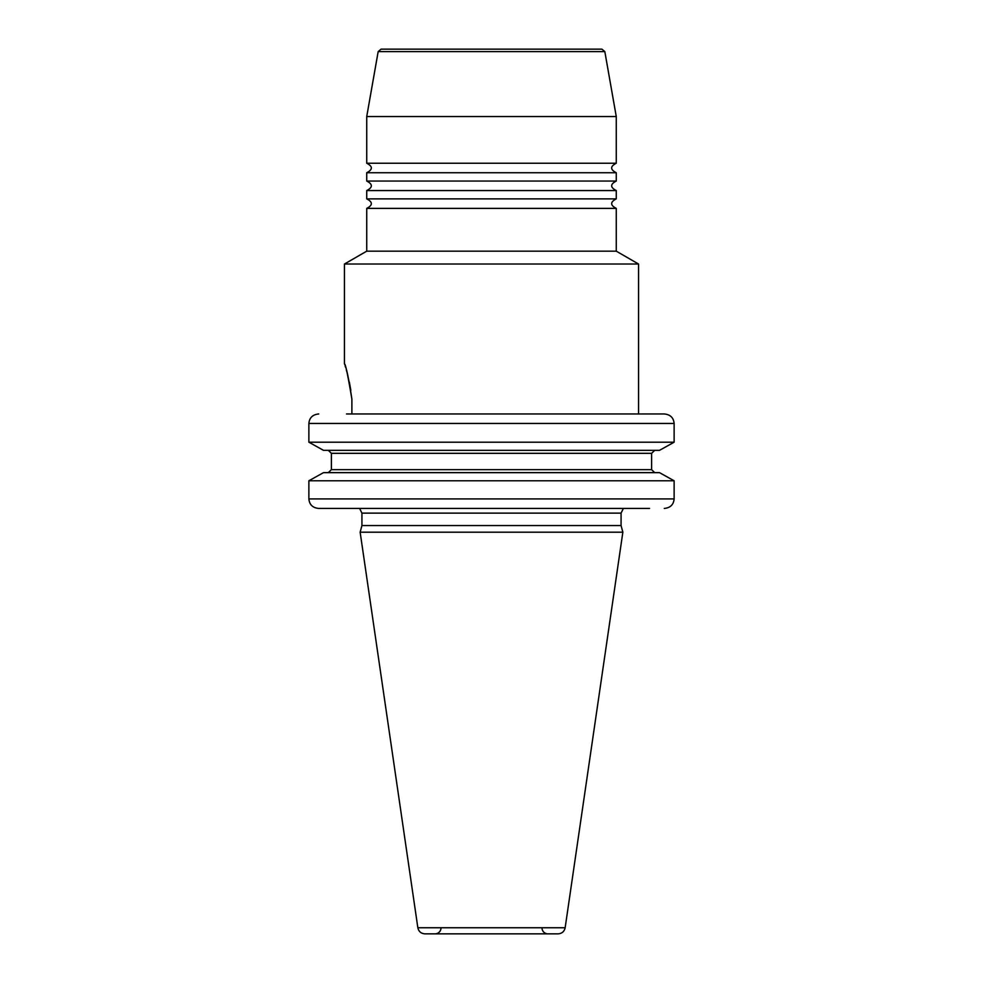 <?xml version="1.0" encoding="UTF-8"?>
<svg xmlns="http://www.w3.org/2000/svg" width="983" height="983" viewBox="0 0 983 983"><rect width="100%" height="100%" fill="white"/><g stroke="black" fill="none" stroke-linecap="round" stroke-linejoin="round"><path stroke-width="1.47" d="M621.072 513.126L621.072 525.549L361.928 525.549L361.928 513.126L621.072 513.126L623.382 508.432M351.889 399.123L351.889 413.966L346.52 413.966L351.889 413.966L351.889 399.123C348.867 379.057 346.421 367.347 344.517 363.993C345.414 363.452 347.871 375.162 351.889 399.123M346.52 508.432L318.713 508.432C312.705 507.855 309.424 504.684 308.871 498.922C309.424 504.684 312.705 507.855 318.713 508.432L649.542 508.432M350.82 390.3L349.358 382.117M347.773 375.248L346.286 369.743M345.537 367.212L345.23 366.229M353.72 508.432L640.044 508.432M664.287 508.432C670.295 507.855 673.576 504.684 674.129 498.922C673.576 504.684 670.295 507.855 664.287 508.432M323.505 472.639L308.871 480.785L674.129 480.785L674.129 498.922L308.871 498.922L308.871 480.785L323.505 472.639L659.495 472.639L674.129 480.785L659.495 472.639M654.715 472.639L651.618 469.665L651.618 453.323L654.715 450.349M659.495 450.349L674.129 442.203L659.495 450.349L323.505 450.349L308.871 442.203L323.505 450.349M346.52 413.966L664.287 413.966C670.295 414.543 673.576 417.714 674.129 423.464L674.129 442.203L308.871 442.203L308.871 423.464C309.424 417.714 312.705 414.543 318.713 413.966C312.705 414.543 309.424 417.714 308.871 423.464L674.129 423.464C673.576 417.714 670.295 414.543 664.287 413.966L649.542 413.966M328.285 450.349L331.382 453.323L331.382 469.665L328.285 472.639M491.5 413.966L638.557 413.966L638.557 264.022L344.443 264.022L344.443 363.747M640.044 413.966L638.557 413.966M344.443 264.022L366.733 251.169L616.267 251.169L638.557 264.022M491.5 116.547L366.733 116.547L366.733 163.227L616.267 163.227L616.267 116.547L491.5 116.547M366.733 163.227C372.864 166.397 372.864 169.567 366.733 172.738L366.733 181.056L616.267 181.056L616.267 172.738C610.136 169.567 610.136 166.397 616.267 163.227M366.733 172.738L616.267 172.738M366.733 181.056C372.864 184.226 372.864 187.397 366.733 190.555L366.733 198.873L616.267 198.873L616.267 190.555C610.136 187.397 610.136 184.226 616.267 181.056M366.733 190.555L616.267 190.555M366.733 251.169L366.733 208.384L616.267 208.384C610.136 205.214 610.136 202.043 616.267 198.873M604.828 51.608L378.172 51.608L381.097 49.15L601.903 49.15L604.828 51.608L616.267 116.547M429.116 49.15L553.884 49.15M547.949 933.85A5.947 5.947 0 0 1 542.002 927.903M435.051 933.85A5.947 5.947 0 0 0 440.998 927.903M565.151 927.755L417.849 927.755C418.697 931.528 421.043 933.555 424.902 933.85L558.098 933.85C561.957 933.555 564.303 931.528 565.151 927.755L622.853 532.196L360.147 532.196L361.928 525.549M651.618 453.323L331.382 453.323M331.382 469.665L651.618 469.665M359.618 508.432L361.928 513.126M616.267 251.169L616.267 208.384M621.072 525.549L622.853 532.196M417.849 927.755L360.147 532.196M378.172 51.608L366.733 116.547M366.733 198.873C372.864 202.043 372.864 205.214 366.733 208.384"/></g></svg>
